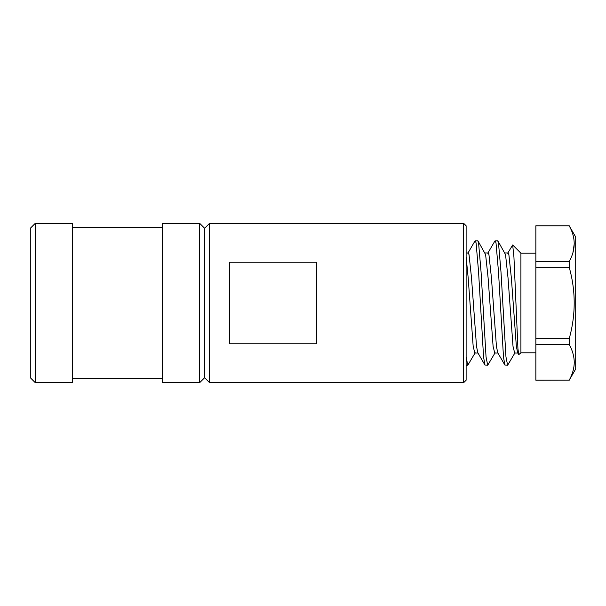 <?xml version="1.0" encoding="UTF-8"?>
<svg xmlns="http://www.w3.org/2000/svg" width="606" height="606" viewBox="0 0 606 606"><rect width="100%" height="100%" fill="white"/><g stroke="black" fill="none" stroke-linecap="round" stroke-linejoin="round"><path stroke-width="0.91" d="M35.284 382.697L30.3 377.712L30.3 228.288L35.284 223.303L35.284 382.697L72.637 382.697L72.637 223.303L35.284 223.303M204.631 228.288L204.631 377.712L209.608 382.697L209.608 223.303L204.631 228.288L199.647 223.303L162.294 223.303L162.294 382.697L199.647 382.697L199.647 223.303M463.628 223.303L466.12 225.796L466.12 380.204L463.628 382.697L463.628 223.303L209.608 223.303M229.53 303L229.53 262.246L316.696 262.246L316.696 343.753L229.53 343.753L229.53 303M569.231 380.204L575.7 368.993L575.7 237.007L569.231 225.871C575.851 237.696 575.851 249.574 569.231 261.504L569.231 267.367C575.851 291.016 575.851 314.772 569.231 338.633L569.231 344.496C572.458 350.298 574.14 356.237 574.261 362.312C574.162 368.327 572.481 374.266 569.231 380.129L535.855 380.204L535.855 225.796L569.231 225.796M535.855 352.806L520.91 352.806L520.91 253.194L512.676 244.953M507.692 253.27L512.676 244.96L513.941 257.164L517.933 348.715L518.766 354.646L520.91 352.806M467.847 253.27L474.968 240.991L477.748 240.741L478.566 242.862L481.058 271.867L486.042 356.919L487.709 365.259L495.11 352.745M475.263 240.741L476.081 242.862L478.573 271.867L483.558 356.919L484.929 365.009L487.709 365.259M487.769 253.27L494.897 240.991L497.67 240.741L498.488 242.862L500.98 271.867L505.965 356.919L507.631 365.259L515.032 352.745M495.185 240.741L496.003 242.862L498.496 271.867L503.48 356.919L504.859 365.009L507.631 365.259M466.12 253.376L466.12 252.952L468.211 252.952L469.029 254.664L471.521 277.98L476.505 346.337L477.808 352.73L484.929 365.009M466.12 356.979L467.787 365.259L475.187 352.745M466.12 256.891L468.188 277.98L473.172 346.337L474.839 353.048L478.172 353.048M478.028 240.983L485.618 254.664L488.11 277.98L493.095 346.337L494.761 353.048L498.094 353.048M497.95 240.983L505.548 254.664L508.033 277.98L513.017 346.337L514.683 353.048L518.016 353.048M484.8 252.952L488.133 252.952L488.951 254.664L491.443 277.98L496.428 346.337L497.731 352.73L504.859 365.009M504.722 252.952L508.055 252.952L508.881 254.664L511.366 277.98L516.35 346.337L517.653 352.73L518.766 354.646M569.231 261.504L535.855 261.504M535.855 267.367L569.231 267.367M569.231 338.633L535.855 338.633M535.855 344.496L569.231 344.496M569.231 380.129L535.855 380.129M535.855 225.871L569.231 225.871M572.935 252.641L574.261 243.688M162.294 227.667L72.637 227.667M535.855 253.194L520.91 253.194M467.787 365.259L466.12 365.259M463.628 382.697L209.608 382.697M162.294 378.333L72.637 378.333M204.631 377.712L199.647 382.697"/></g></svg>
